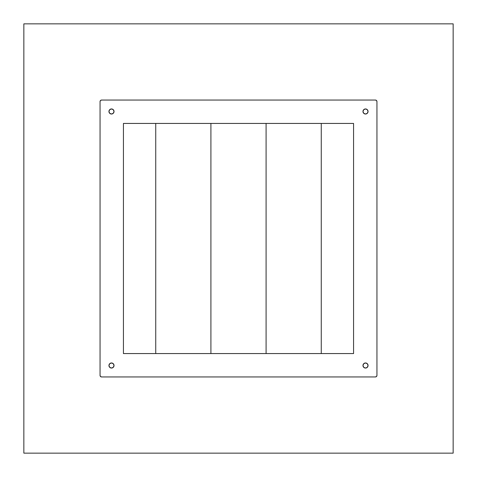 <?xml version="1.0" encoding="UTF-8"?>
<svg xmlns="http://www.w3.org/2000/svg" width="477" height="477" viewBox="0 0 477 477"><rect width="100%" height="100%" fill="white"/><g stroke="black" fill="none" stroke-linecap="round" stroke-linejoin="round"><path stroke-width="0.36" stroke-dasharray="2.38 1.79" d="M109.692 363.718L109.144 364.541A2.54 2.54 0 0 0 109.138 364.541L108.947 365.513A2.54 2.54 0 0 0 108.947 365.513L109.144 366.485A2.54 2.54 0 0 0 109.144 366.485L109.376 366.92L109.144 366.485M109.692 367.308L110.515 367.856A2.54 2.54 0 0 0 110.521 367.862L111.487 368.053A2.54 2.54 0 0 0 111.493 368.053L112.459 367.856A2.54 2.54 0 0 0 112.465 367.856L112.9 367.624L112.459 367.856M363.718 367.308L364.541 367.856A2.54 2.54 0 0 0 364.541 367.862L365.513 368.053A2.54 2.54 0 0 0 365.513 368.053L366.485 367.856A2.54 2.54 0 0 0 366.485 367.856L366.92 367.624L366.485 367.856M367.308 109.692L366.485 109.144A2.54 2.54 0 0 0 366.479 109.138L365.513 108.947A2.54 2.54 0 0 0 365.507 108.947L364.541 109.144A2.54 2.54 0 0 0 364.535 109.144L364.1 109.376L364.541 109.144M113.282 109.692L112.459 109.144A2.54 2.54 0 0 0 112.459 109.138L111.487 108.947A2.54 2.54 0 0 0 111.487 108.947L110.515 109.144A2.54 2.54 0 0 0 110.515 109.144L110.08 109.376L110.515 109.144M109.692 109.692L109.144 110.515A2.54 2.54 0 0 0 109.138 110.521L108.947 111.487A2.54 2.54 0 0 0 108.947 111.493L109.144 112.459A2.54 2.54 0 0 0 109.144 112.465L109.376 112.9L109.144 112.459M155.74 123.43L155.74 353.57L210.912 353.57L210.912 123.43L155.74 123.43L155.74 353.57L123.43 353.57L123.43 123.43L155.74 123.43L123.43 123.43L123.43 353.57L210.912 353.57L210.912 123.43L266.088 123.43L266.088 353.57L321.259 353.57L321.259 123.43L266.088 123.43L266.088 353.57L210.912 353.57L321.259 353.57L321.259 123.43L353.57 123.43L353.57 353.57L321.259 353.57L353.57 353.57L353.57 123.43L155.74 123.43M23.85 453.15L453.15 453.15L453.15 23.85L23.85 23.85L23.85 453.15L23.85 23.85L453.15 23.85L453.15 453.15L23.85 453.15M376.001 100.176L376.943 101.583A1.526 1.526 0 0 0 375.417 100.057L101.583 100.057A1.526 1.526 0 0 0 100.057 101.583L100.057 375.417A1.526 1.526 0 0 0 101.583 376.943L375.417 376.943A1.526 1.526 0 0 0 376.943 375.417L376.943 101.583L376.943 375.417M100.176 100.999L101.583 100.057L375.417 100.057M376.824 376.001L375.417 376.943L101.583 376.943M100.999 376.824L100.057 375.417L100.057 101.583M112.459 113.836L113.282 113.282M113.979 111.982L114.027 111.487M113.836 110.515L113.598 110.08M109.692 113.282L110.08 113.598M110.992 113.979L111.487 114.027M367.308 113.282L367.856 112.459A2.54 2.54 0 0 0 367.862 112.459L368.053 111.487A2.54 2.54 0 0 0 368.053 111.487L367.856 110.515A2.54 2.54 0 0 0 367.856 110.515L367.624 110.08L367.856 110.515M366.485 113.836L366.92 113.598M363.718 109.692L363.402 110.08M363.021 110.992L362.973 111.487M363.164 112.459L363.718 113.282M365.018 113.979L365.513 114.027M367.308 367.308L367.856 366.485A2.54 2.54 0 0 0 367.862 366.479L368.053 365.513A2.54 2.54 0 0 0 368.053 365.507L367.856 364.541A2.54 2.54 0 0 0 367.856 364.535L367.624 364.1L367.856 364.541M367.308 363.718L366.92 363.402M366.008 363.021L365.513 362.973M364.541 363.164L363.718 363.718M363.021 365.018L362.973 365.513M363.164 366.485L363.402 366.92M113.282 367.308L113.598 366.92M113.979 366.008L114.027 365.513M113.836 364.541L113.282 363.718M111.982 363.021L111.487 362.973M110.515 363.164L110.08 363.402"/><path stroke-width="0.72" d="M111.487 362.973A2.54 2.54 0 0 0 110.515 367.856A2.54 2.54 0 0 0 111.487 368.053A2.54 2.54 0 0 1 108.947 365.513A2.54 2.54 0 0 1 111.487 362.973L113.282 363.718L114.027 365.513L113.282 367.308L111.487 368.053L109.692 367.308L108.947 365.513L109.692 363.718L111.487 362.973A2.54 2.54 0 0 1 114.027 365.513A2.54 2.54 0 0 1 111.487 368.053A2.54 2.54 0 0 0 113.979 365.012A2.54 2.54 0 0 0 111.487 362.973L109.692 363.718L108.947 365.513L109.692 367.308L111.487 368.053L113.282 367.308L114.027 365.513L113.282 363.718L111.487 362.973M365.513 362.973A2.54 2.54 0 0 0 364.535 367.856A2.54 2.54 0 0 0 365.507 368.053A2.54 2.54 0 0 1 362.973 365.513A2.54 2.54 0 0 1 365.513 362.973L367.308 363.718L368.053 365.513L367.308 367.308L365.513 368.053L363.718 367.308L362.973 365.513L363.718 363.718L365.513 362.973A2.54 2.54 0 0 1 368.053 365.513A2.54 2.54 0 0 1 365.513 368.053A2.54 2.54 0 0 0 367.862 364.541A2.54 2.54 0 0 0 365.513 362.973L363.718 363.718L362.973 365.513L363.718 367.308L365.513 368.053L367.308 367.308L368.053 365.513L367.308 363.718L365.513 362.973M365.507 108.947A2.54 2.54 0 0 0 363.021 111.988A2.54 2.54 0 0 0 365.513 114.027A2.54 2.54 0 0 1 362.973 111.487A2.54 2.54 0 0 1 365.513 108.947L367.308 109.692L368.053 111.487L367.308 113.282L365.513 114.027L363.718 113.282L362.973 111.487L363.718 109.692L365.513 108.947A2.54 2.54 0 0 1 368.053 111.487A2.54 2.54 0 0 1 365.513 114.027A2.54 2.54 0 0 0 366.485 109.144A2.54 2.54 0 0 0 365.513 108.947L363.718 109.692L362.973 111.487L363.718 113.282L365.513 114.027L367.308 113.282L368.053 111.487L367.308 109.692L365.513 108.947M111.487 108.947A2.54 2.54 0 0 0 109.138 112.459A2.54 2.54 0 0 0 111.487 114.027A2.54 2.54 0 0 1 108.947 111.487A2.54 2.54 0 0 1 111.487 108.947L113.282 109.692L114.027 111.487L113.282 113.282L111.487 114.027L109.692 113.282L108.947 111.487L109.692 109.692L111.487 108.947A2.54 2.54 0 0 1 114.027 111.487A2.54 2.54 0 0 1 111.487 114.027A2.54 2.54 0 0 0 112.465 109.144A2.54 2.54 0 0 0 111.493 108.947L109.692 109.692L108.947 111.487L109.692 113.282L111.487 114.027L113.282 113.282L114.027 111.487L113.282 109.692L111.487 108.947M155.74 353.57L155.74 123.43L155.74 353.57M210.912 353.57L210.912 123.43L210.912 353.57M266.088 353.57L266.088 123.43L266.088 353.57M321.259 353.57L321.259 123.43L321.259 353.57M123.43 123.43L123.43 353.57L123.43 123.43L353.57 123.43L353.57 353.57L353.57 123.43L123.43 123.43M376.943 101.583L376.496 100.504L375.417 100.057L101.583 100.057L100.504 100.504L100.057 101.583L100.057 375.417L100.504 376.496L101.583 376.943L375.417 376.943L376.496 376.496L376.943 375.417L376.943 101.583A1.526 1.526 0 0 0 375.417 100.057L101.583 100.057A1.526 1.526 0 0 0 100.057 101.583L100.057 375.417A1.526 1.526 0 0 0 101.583 376.943L375.417 376.943A1.526 1.526 0 0 0 376.943 375.417L376.943 101.583M353.57 353.57L123.43 353.57L353.57 353.57M23.85 23.85L23.85 453.15L453.15 453.15L453.15 23.85L23.85 23.85L23.85 453.15L453.15 453.15L453.15 23.85L23.85 23.85M375.417 100.057L376.001 100.176M376.943 375.417L376.824 376.001M101.583 376.943L100.999 376.824M100.057 101.583L100.176 100.999"/></g></svg>
